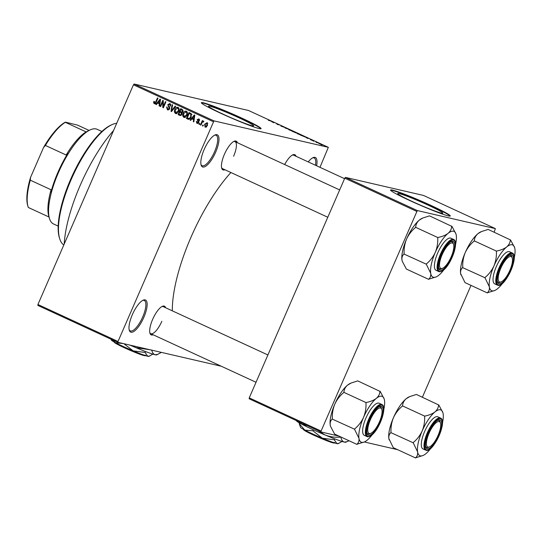 <?xml version="1.0" encoding="UTF-8"?>
<svg xmlns="http://www.w3.org/2000/svg" width="542" height="542" viewBox="0 0 542 542"><rect width="100%" height="100%" fill="white"/><g stroke="black" fill="none" stroke-linecap="round" stroke-linejoin="round"><path stroke-width="0.81" d="M215.648 152.194A17.683 5.793 -65.2 0 1 201.123 165.073A17.683 5.793 -65.2 0 1 204.151 149.531A17.683 5.793 -65.2 0 1 215.025 134.965A17.683 5.793 -65.2 0 1 215.648 152.194M200.98 164.47A16.748 5.488 114.8 0 0 202.078 165.696A16.748 5.488 114.8 0 0 214.551 151.753A16.748 5.488 114.8 0 0 216.123 135.283A16.748 5.488 114.8 0 0 214.469 135.243M143.82 317.395A17.683 5.793 -65.2 0 1 129.294 330.274A17.683 5.793 -65.2 0 1 132.316 314.733A17.683 5.793 -65.2 0 1 143.196 300.166A17.683 5.793 -65.2 0 1 143.82 317.395M129.145 329.672A16.748 5.488 114.8 0 0 130.249 330.898A16.748 5.488 114.8 0 0 142.715 316.955A16.748 5.488 114.8 0 0 144.287 300.485A16.748 5.488 114.8 0 0 142.641 300.444M223.08 114.166A24.6 1.579 23.5 0 0 253.642 125.825A24.6 1.579 23.5 0 0 239.083 117.865A24.6 1.579 23.5 0 0 208.521 106.205A24.6 1.579 23.5 0 0 223.08 114.166M220.641 113.224A32.567 2.093 23.5 0 0 261.095 128.657A32.567 2.093 23.5 0 0 241.82 118.122A32.567 2.093 23.5 0 0 201.367 102.689A32.567 2.093 23.5 0 0 220.641 113.224M260.905 128.779A32.567 2.093 23.5 0 0 241.671 118.461A32.567 2.093 23.5 0 0 201.407 102.905M153.156 334.787A15.82 5.183 -65.2 0 1 149.958 333.255A15.82 5.183 -65.2 0 1 152.661 319.346A15.82 5.183 -65.2 0 1 162.39 306.311A15.82 5.183 -65.2 0 1 165.635 307.748M149.809 332.646A14.885 4.878 114.8 0 0 150.764 333.682A14.885 4.878 114.8 0 0 161.848 321.284M224.91 169.754A15.82 5.183 -65.2 0 1 221.712 168.223A15.82 5.183 -65.2 0 1 224.415 154.314A15.82 5.183 -65.2 0 1 234.151 141.279A15.82 5.183 -65.2 0 1 237.389 142.715M221.57 167.613A14.885 4.878 114.8 0 0 222.525 168.65L327.788 217.247M64.193 244.09A85.609 28.042 -65.2 0 1 80.223 185.303A85.609 28.042 -65.2 0 1 113.576 130.514M172.322 310.837A98.63 32.31 -65.2 0 1 190.926 237.382A98.63 32.31 -65.2 0 1 230.919 172.525M412.259 201.495A24.6 1.579 23.5 0 0 442.821 213.155A24.6 1.579 23.5 0 0 428.261 205.194A24.6 1.579 23.5 0 0 397.699 193.535A24.6 1.579 23.5 0 0 412.259 201.495M409.813 200.554A32.567 2.093 23.5 0 0 450.273 215.987A32.567 2.093 23.5 0 0 430.998 205.452A32.567 2.093 23.5 0 0 390.545 190.018A32.567 2.093 23.5 0 0 409.813 200.554M450.084 216.109A32.567 2.093 23.5 0 0 430.849 205.791A32.567 2.093 23.5 0 0 390.586 190.235M317.355 142.81L316.542 142.505L317.355 142.81M315.817 141.99L317.592 142.648L315.817 141.99M313.872 141.205L313.059 140.9L313.872 141.205M312.734 140.642L310.261 139.504L312.849 140.649M310.796 139.741L311.243 140.066M312.781 140.52L312.375 140.276M305.81 137.411L308.405 138.264L307.91 138.522L305.81 137.411M297.795 133.86L300.837 135.012L297.795 133.86M289.448 130.005L292.49 131.164L289.448 130.005M268.27 120.229L271.569 121.259L268.27 120.229M319.97 167.329L328.337 147.322L213.948 120.873L117.675 342.273L37.859 305.424L37.926 304.502L117.743 341.352M328.337 147.322L248.514 110.48L134.125 84.024L213.948 120.873M271.562 121.598L274.15 122.451L273.656 122.709L271.562 121.598M276.44 123.603L279.55 124.945L277.429 124.45L276.44 123.603M281.047 125.961L284.455 127.35L280.905 126.056M289.293 129.443L285.085 127.987L285.695 127.783L286.223 128.027L285.553 128.142L289.293 129.443M295.905 132.837L292.158 131.252L294.279 131.74L296.718 132.993L295.668 132.77M304.983 136.93L300.505 135.107L302.626 135.595L304.719 136.855M321.392 144.565L318.547 143.257L321.636 144.585M322.144 145.026L321.331 144.721L322.144 145.026M221.285 366.236L117.675 342.273M203.345 125.249L202.972 126.096L202.464 125.866L202.837 125.012L203.345 125.249M201.922 122.912L200.947 125.161L200.438 124.924L202.322 120.595L202.83 120.825L202.525 121.516L203.467 121.029L203.846 121.483L203.433 122.038L202.403 122.072L201.922 122.912M199.863 123.637L199.49 124.491L198.982 124.26L199.354 123.407L199.863 123.637M197.227 122.797L198.243 121.984L197.173 119.606L198.853 118.901L199.497 120.683L198.602 119.525L197.722 119.755L198.758 122.567L196.922 123.4L196.292 121.435L196.834 121.591L197.227 122.797L198.643 123.149M199.592 119.755L198.372 119.443L199.578 119.721M191.875 118.84L190.662 120.419L190.134 120.168L194.266 114.924L194.802 115.168L193.833 121.875L193.298 121.632L193.636 119.646L191.875 118.84L194.158 119.613M184.409 117.458L183.711 117.302L182.661 115.69L183.047 113.413C183.67 111.672 184.781 110.934 186.373 111.185C187.593 112.221 187.803 113.542 186.997 115.155L185.56 117.058L184.056 117.418M176.062 113.61L175.364 113.447L174.314 111.842L174.7 109.565C175.33 107.824 176.435 107.079 178.027 107.336C179.253 108.366 179.456 109.687 178.65 111.3L177.22 113.21L175.716 113.569M154.68 103.786L153.576 102.885L153.894 101.307L154.436 101.462L154.517 102.987L155.256 102.79L157.458 97.933L157.966 98.163L156.204 102.208L154.436 103.759M154.517 102.987L155.845 102.926M213.277 121.652L133.454 84.803L37.926 304.502M157.627 103.027L156.414 104.606L155.879 104.362L160.019 99.111L160.554 99.355L159.578 106.069L159.05 105.825L159.382 103.84L157.627 103.027L159.91 103.8M162.742 101.801L160.669 106.571L160.161 106.334L162.756 100.372L163.298 100.622L163.359 106.395L165.439 101.611L165.947 101.849L163.352 107.811L162.81 107.56L162.742 101.801L163.311 101.93M167.749 109.091L169.219 108.549L167.81 104.579L169.964 103.61L170.723 106.096L170.181 105.941L169.68 104.315L168.311 104.83L168.203 105.514L169.578 106.998L169.734 108.773L167.397 109.769L166.59 106.977L167.132 107.14L167.749 109.091L169.26 109.477M167.796 109.911L168.189 109.951M169.612 103.488L169.964 103.61M169.395 104.22L170.852 104.579L169.395 104.22L170.229 103.759M175.696 106.347L171.509 111.571L171.008 111.34L172.099 104.687L172.62 104.931L171.529 110.744L175.161 106.103L175.696 106.347M181.97 114.301L179.659 115.338L178.088 114.613L180.676 108.651L182.254 109.376L183 111.523L181.909 112.519L181.97 114.301M180.147 115.507L180.574 115.548M191.15 117.025C190.547 118.779 189.47 119.491 187.918 119.152L186.428 118.461L189.023 112.499L191.204 113.637L191.15 117.025M188.386 119.315L188.826 119.362M207.491 125.527L205.079 127.167L204.646 124.267L207.037 122.675L207.491 125.527M397.638 449.677L364.312 441.974M338.987 436.114L321.02 431.96L249.178 398.797L249.245 397.875L321.088 431.039L321.02 431.96M494.141 232.186L495.368 228.616L423.526 195.452L345.45 177.39L417.293 210.553L321.088 431.039M416.615 211.339L344.78 178.176L249.245 397.875M495.368 228.616L417.293 210.553M471.012 285.39L422.387 397.218M344.78 178.176L345.45 177.39M133.454 84.803L134.125 84.024M308.229 161.909A17.683 5.793 -65.2 0 1 313.073 157.641A17.683 5.793 -65.2 0 1 316.609 165.777M284.672 164.544A15.82 5.183 -65.2 0 1 292.795 154.843A15.82 5.183 -65.2 0 1 296.04 156.286M233.609 156.252A14.885 4.878 114.8 0 0 235.004 141.618A14.885 4.878 114.8 0 0 233.595 141.564M344.556 178.677L293.649 155.181A14.885 4.878 114.8 0 0 292.24 155.127M267.911 354.963L163.244 306.65A14.885 4.878 114.8 0 0 161.834 306.596M315.464 165.249A16.748 5.488 114.8 0 0 314.17 157.959A16.748 5.488 114.8 0 0 312.517 157.918M155.398 103.949L154.788 103.163L153.576 102.885M156.496 104.504L155.879 104.362M158.25 103.17L158.65 102.662M159.599 105.947L159.05 105.825M159.89 103.956L159.382 103.84M159.328 100.893L158.101 102.411L159.517 103.061L160.053 99.87L159.328 100.893M160.466 99.965L160.053 99.87M159.998 103.176L159.517 103.061M160.717 106.462L160.161 106.334M163.914 106.523L163.359 106.395M163.406 107.695L162.81 107.56M168.393 109.931L167.668 109.05M169.768 108.678L169.219 108.549M169.673 107.133L169.104 106.517M168.372 104.708L167.81 104.579M170.73 106.069L170.181 105.941M171.584 111.476L171.008 111.34M172.071 110.873L171.529 110.744M174.991 111.998L174.314 111.842M175.256 109.694L174.7 109.565M177.288 107.912L178.277 107.472M176.577 113.725L175.527 112.119M179.09 109.735L177.464 107.939L178.935 108.305L177.729 108.034L175.208 109.809L175.669 112.75L177.309 113.142M178.704 111.178L178.155 111.049L178.521 109.599M175.669 112.75L178.155 111.049M180.689 115.534L178.088 114.613M179.294 114.89L179.497 114.423M180.459 112.208L180.71 111.638M181.536 109.735L181.787 109.159M182.098 112.838L179.808 112.059L178.894 114.145L179.971 114.647L180.533 114.809L181.455 114.071L180.804 112.519L179.808 112.059M183.128 110.338L180.879 109.579L180.107 111.361L181.617 111.991L182.451 111.381L181.766 109.985L180.879 109.579M183.006 111.51L182.451 111.381M182.525 112.201L181.062 111.801M182.017 112.797L180.804 112.519M182.01 114.199L181.455 114.071M181.502 115.04L179.971 114.647M183.332 115.846L182.661 115.69M183.602 113.542L183.047 113.413M185.635 111.767L186.624 111.327M184.924 117.58L183.873 115.974M187.437 113.583L185.811 111.794L187.275 112.16L186.075 111.882L183.555 113.657L184.009 116.605L185.649 116.997M187.051 115.026L186.495 114.897L186.868 113.454M184.009 116.605L186.495 114.897M188.955 119.348L186.428 118.461M187.64 118.739L187.844 118.278M189.883 113.583L190.134 113.014M192.01 114.579L189.226 113.434L187.241 118L189.896 118.874M191.34 114.125L189.226 113.434M191.611 114.484L190.127 113.847M191.197 116.909L190.648 116.781L190.798 114.301M190.438 118.285L189.808 118.142L190.648 116.781M188.155 118.42L189.808 118.142M190.743 120.31L190.134 120.168M192.498 118.983L192.898 118.474M193.846 121.76L193.298 121.632M194.138 119.768L193.636 119.646M193.582 116.706L192.349 118.224L193.765 118.874L194.307 115.683L193.582 116.706M194.713 115.778L194.307 115.683M194.253 118.983L193.765 118.874M197.823 123.488L197.417 122.865M198.758 122.567L198.203 122.438M198.9 122.14L198.243 121.984M198.9 121.638L198.297 120.798M197.728 119.735L197.173 119.606M198.609 119.497L199.171 119.098M199.503 120.649L198.955 120.527M199.537 124.382L198.982 124.26M200.987 125.053L200.438 124.924M203.629 121.774L202.525 121.516M203.02 125.995L202.464 125.866M205.967 127.235L205.587 126.618M205.201 124.396L204.646 124.267M206.705 123.258L207.362 122.885M207.518 125.466L206.969 125.337L206.753 123.285L207.681 123.501M206.705 126.875L205.364 126.55L205.154 124.497L206.617 123.244L207.83 123.522M205.364 126.55L206.969 125.337M273.066 122.092L271.976 121.733L273.066 122.092M273.547 122.661L273.703 122.296M285.553 128.142L285.695 127.783M291.955 131.008L288.757 129.673M289.672 130.107L292.253 130.94M289.049 129.579L289.692 130.06M295.363 132.668L293.656 131.72L295.444 132.695M300.302 134.863L297.104 133.522M298.019 133.962L300.6 134.795M297.395 133.434L298.039 133.915M302.883 135.771L301.264 135.398L304.482 136.692L302.883 135.771M307.321 137.905L306.23 137.546L307.321 137.905M307.795 138.467L307.958 138.108M320.525 144.036L319.055 143.488L320.837 144.402M59.654 238.602L59.315 237.484A66.063 21.639 -65.2 0 1 70.616 179.402A66.063 21.639 -65.2 0 1 111.259 124.965L112.33 124.497A66.998 21.944 114.8 0 0 71.11 179.7A66.998 21.944 114.8 0 0 59.654 238.602A66.998 21.944 114.8 0 0 63.8 244.991M116.726 123.264A66.998 21.944 114.8 0 0 112.33 124.497M460.93 274.882A25.176 8.245 -65.2 0 1 460.903 274.794A25.176 8.245 -65.2 0 1 460.625 273.561C460.334 271.014 461.005 269.035 462.644 267.619L484.968 277.755L489.365 286.82C489.656 289.367 488.986 291.345 487.339 292.761L494.832 290.458A25.176 8.245 -65.2 0 1 489.365 286.82A25.176 8.245 -65.2 0 1 493.945 265.926C491.824 270.451 488.884 274.286 485.104 277.436L484.968 277.755M487.373 292.944L465.022 282.626L460.625 273.561A25.176 8.245 -65.2 0 1 465.205 252.66C467.326 248.134 470.273 244.3 474.047 241.149L474.352 240.695C474.48 238.033 475.686 235.689 477.976 233.656L481.533 231.549L488.152 229.422L510.34 239.876C510.212 242.538 508.999 244.889 506.716 246.922A25.176 8.245 -65.2 0 1 512.149 244.781A25.176 8.245 -65.2 0 1 514.622 247.579A25.176 8.245 -65.2 0 1 514.9 248.812A25.176 8.245 -65.2 0 1 514.195 258.08M514.622 247.579L510.537 239.923A28.895 9.465 114.8 0 0 510.435 239.896A28.895 9.465 114.8 0 0 510.34 239.876M511.621 254.815A15.82 5.183 -65.2 0 1 510.469 270.478A15.82 5.183 -65.2 0 1 499.026 283.771A15.82 5.183 -65.2 0 1 497.475 282.009A15.82 5.183 -65.2 0 1 500.618 267.118A15.82 5.183 -65.2 0 1 509.914 255.065A15.82 5.183 -65.2 0 1 511.621 254.815M501.275 281.84A13.957 4.573 114.8 0 0 508.328 273.507A13.957 4.573 114.8 0 0 512.251 258.067A13.957 4.573 114.8 0 0 502.319 265.079A13.957 4.573 114.8 0 0 498.179 277.741A13.957 4.573 114.8 0 0 501.275 281.84L500.205 282.307A14.885 4.878 -65.2 0 1 498.288 282.443A14.885 4.878 -65.2 0 1 497.332 281.4A14.885 4.878 114.8 0 0 498.288 282.443A14.885 4.878 114.8 0 0 498.599 282.551A14.885 4.878 114.8 0 0 500.767 282.023M512.054 257.565A14.885 4.878 114.8 0 0 510.767 255.404A14.885 4.878 114.8 0 0 510.449 255.296A14.885 4.878 114.8 0 0 509.351 255.35A14.885 4.878 -65.2 0 1 510.767 255.404A14.885 4.878 -65.2 0 1 511.912 256.955L512.251 258.067M509.168 251.637A17.683 5.793 114.8 0 0 496.621 265.939A17.683 5.793 114.8 0 0 494.724 283.873L497.434 285.119A17.683 5.793 -65.2 0 1 499.338 267.192A17.683 5.793 -65.2 0 1 511.878 252.89A17.683 5.793 -65.2 0 1 512.258 253.019L509.541 251.766A17.683 5.793 114.8 0 0 509.168 251.637M474.182 240.831L496.533 251.149L496.397 251.468C496.628 256.481 495.808 261.298 493.945 265.926A25.176 8.245 114.8 0 1 506.716 246.922C504.209 248.819 500.869 250.18 496.702 251.014L496.533 251.149M462.617 267.436L462.753 267.118C462.522 262.104 463.342 257.287 465.205 252.66A25.176 8.245 -65.2 0 1 477.976 233.656A25.176 8.245 -65.2 0 1 480.693 231.915L481.533 231.549M502.549 283.317A25.176 8.245 -65.2 0 1 497.549 288.717A25.176 8.245 -65.2 0 1 494.832 290.458M496.702 251.014A28.895 9.465 114.8 0 0 496.397 251.468M485.104 277.436A28.895 9.465 114.8 0 0 484.995 277.931M452.462 253.548A13.957 4.573 114.8 0 0 453.6 244.503A13.957 4.573 114.8 0 0 447.997 245.289A13.957 4.573 114.8 0 0 440.89 257.911A13.957 4.573 114.8 0 0 442.631 268.276A13.957 4.573 114.8 0 0 452.462 253.548M453.41 244.002A14.885 4.878 114.8 0 0 452.116 241.84A14.885 4.878 114.8 0 0 451.804 241.732A14.885 4.878 114.8 0 0 450.707 241.786A14.885 4.878 -65.2 0 1 452.116 241.84A14.885 4.878 -65.2 0 1 453.268 243.392L453.6 244.503M442.631 268.276L441.561 268.744A14.885 4.878 -65.2 0 1 439.637 268.879A14.885 4.878 -65.2 0 1 438.681 267.836A14.885 4.878 114.8 0 0 439.637 268.879A14.885 4.878 114.8 0 0 439.955 268.981A14.885 4.878 114.8 0 0 442.116 268.459M427.78 436.506A13.957 4.573 114.8 0 0 429.515 446.872A13.957 4.573 114.8 0 0 439.352 432.143A13.957 4.573 114.8 0 0 440.49 423.099A13.957 4.573 114.8 0 0 434.88 423.885A13.957 4.573 114.8 0 0 427.78 436.506M429.515 446.872L428.451 447.34A14.885 4.878 -65.2 0 1 426.527 447.475A14.885 4.878 -65.2 0 1 425.572 446.432A14.885 4.878 114.8 0 0 426.527 447.475A14.885 4.878 114.8 0 0 426.845 447.577A14.885 4.878 114.8 0 0 429.007 447.055M440.3 422.597A14.885 4.878 114.8 0 0 439.006 420.436A14.885 4.878 114.8 0 0 438.695 420.328A14.885 4.878 114.8 0 0 437.597 420.382A14.885 4.878 -65.2 0 1 439.006 420.436A14.885 4.878 -65.2 0 1 440.158 421.988L440.49 423.099M371.914 416.541A13.957 4.573 114.8 0 0 367.774 429.21A13.957 4.573 114.8 0 0 370.87 433.309A13.957 4.573 114.8 0 0 377.923 424.975A13.957 4.573 114.8 0 0 381.846 409.535A13.957 4.573 114.8 0 0 371.914 416.541M370.87 433.309L369.8 433.776A14.885 4.878 -65.2 0 1 367.882 433.912A14.885 4.878 -65.2 0 1 366.92 432.868A14.885 4.878 114.8 0 0 367.882 433.912A14.885 4.878 114.8 0 0 368.194 434.013A14.885 4.878 114.8 0 0 370.362 433.492M381.649 409.034A14.885 4.878 114.8 0 0 380.362 406.873A14.885 4.878 114.8 0 0 380.044 406.764A14.885 4.878 114.8 0 0 378.946 406.818A14.885 4.878 -65.2 0 1 380.362 406.873A14.885 4.878 -65.2 0 1 381.507 408.424L381.846 409.535M101.862 131.482L97.174 129.321A52.107 17.066 114.8 0 0 96.07 128.942A52.107 17.066 114.8 0 0 90.446 129.775A52.107 17.066 114.8 0 0 59.837 169.477A52.107 17.066 114.8 0 0 49.478 218.528L49.146 217.41A51.178 16.761 -65.2 0 1 49.092 217.24L49.058 217.044M49.478 218.528A52.107 17.066 114.8 0 0 53.495 223.941L58.184 226.102M49.078 217.2L48.807 216.292A50.25 16.456 -65.2 0 1 51.056 189.761L50.921 192.275A51.178 16.761 -65.2 0 1 67.892 153.25L66.165 155.026A50.25 16.456 -65.2 0 1 86.083 131.889L86.117 132.079A51.178 16.761 -65.2 0 1 89.383 130.243L90.446 129.775M49.031 217.03L28.299 207.464A50.25 16.456 114.8 0 1 28.055 206.712A50.25 16.456 114.8 0 1 30.305 180.181L30.548 177.417L43.563 147.478A49.315 16.152 -65.2 0 1 65.386 122.14L77.675 125.161L89.023 130.405M51.056 189.761L30.305 180.181M66.165 155.026L45.406 145.446L43.563 147.478M65.386 122.14L65.331 122.309A50.25 16.456 114.8 0 0 45.406 145.446M86.083 131.889L65.331 122.309M28.055 206.712L27.717 205.594A49.315 16.152 -65.2 0 1 30.548 177.417M443.905 269.753A25.176 8.245 114.8 0 1 438.905 275.153A25.176 8.245 -65.2 0 1 436.181 276.894A25.176 8.245 -65.2 0 1 433.464 277.294A25.176 8.245 -65.2 0 1 430.714 273.256C431.012 275.803 430.334 277.782 428.695 279.198L436.181 276.894M440.382 270.207A15.82 5.183 -65.2 0 1 438.824 268.446A15.82 5.183 -65.2 0 1 441.974 253.554A15.82 5.183 -65.2 0 1 451.262 241.502A15.82 5.183 -65.2 0 1 452.97 241.251A15.82 5.183 -65.2 0 1 451.818 256.915A15.82 5.183 -65.2 0 1 440.382 270.207M453.607 239.456L450.897 238.202A17.683 5.793 114.8 0 0 450.517 238.073A17.683 5.793 114.8 0 0 437.977 252.376A17.683 5.793 114.8 0 0 436.073 270.309L438.79 271.556A17.683 5.793 -65.2 0 1 440.693 253.629A17.683 5.793 -65.2 0 1 453.234 239.327A17.683 5.793 -65.2 0 1 453.607 239.456C460.3 241.807 448.437 272.362 439.257 271.718L438.79 271.556A17.683 5.793 -65.2 0 0 439.162 271.684M402.279 261.319A25.176 8.245 -65.2 0 1 402.259 261.23L406.371 269.062L428.722 279.381M426.351 264.367L430.714 273.256A25.176 8.245 -65.2 0 1 435.294 252.362C433.18 256.888 430.233 260.722 426.459 263.866L426.351 264.367A28.895 9.465 114.8 0 1 426.459 263.866M402.306 261.386L401.981 259.991C401.683 257.45 402.36 255.472 404 254.056L426.317 264.191M403.973 253.873L404.108 253.554C403.878 248.541 404.698 243.724 406.561 239.097C408.675 234.571 411.622 230.729 415.396 227.586L415.538 227.267L437.889 237.586L437.746 237.904C437.977 242.918 437.164 247.735 435.294 252.362A25.176 8.245 -65.2 0 1 448.065 233.358C445.558 235.255 442.225 236.617 438.051 237.45L437.889 237.586M415.538 227.267L415.707 227.132C415.829 224.469 417.042 222.125 419.332 220.093L422.882 217.986L429.508 215.858L451.689 226.312C451.561 228.975 450.355 231.326 448.065 233.358A25.176 8.245 -65.2 0 1 455.978 234.015A25.176 8.245 -65.2 0 1 456.256 235.248A25.176 8.245 -65.2 0 1 455.551 244.517M455.978 234.015L451.859 226.177M402.259 261.23A25.176 8.245 -65.2 0 1 401.981 259.991A25.176 8.245 -65.2 0 1 406.561 239.097A25.176 8.245 -65.2 0 1 419.332 220.093A25.176 8.245 -65.2 0 1 422.049 218.351L422.882 217.986M438.051 237.45A28.895 9.465 114.8 0 0 437.746 237.904M389.17 439.914A25.176 8.245 -65.2 0 1 389.142 439.826A25.176 8.245 -65.2 0 1 388.871 438.586C388.573 436.046 389.251 434.067 390.89 432.645L413.207 442.78L417.604 451.852C417.896 454.399 417.225 456.378 415.585 457.794L423.072 455.483A25.176 8.245 -65.2 0 1 417.604 451.852A25.176 8.245 -65.2 0 1 422.184 430.958C420.07 435.483 417.123 439.318 413.35 442.462L413.207 442.78M415.612 457.976L393.262 447.658L388.871 438.586A25.176 8.245 -65.2 0 1 393.451 417.692C395.565 413.167 398.512 409.325 402.286 406.182L402.591 405.728C402.72 403.065 403.932 400.721 406.222 398.688L409.772 396.581L416.398 394.454L438.58 404.908C438.451 407.57 437.245 409.915 434.955 411.954A25.176 8.245 -65.2 0 1 440.389 409.813A25.176 8.245 -65.2 0 1 442.868 412.611A25.176 8.245 -65.2 0 1 443.139 413.844A25.176 8.245 -65.2 0 1 442.441 423.112M442.868 412.611L438.776 404.955A28.895 9.465 114.8 0 0 438.681 404.928A28.895 9.465 114.8 0 0 438.58 404.908M439.86 419.847A15.82 5.183 -65.2 0 1 438.708 435.511A15.82 5.183 -65.2 0 1 427.272 448.803A15.82 5.183 -65.2 0 1 425.714 447.042A15.82 5.183 -65.2 0 1 428.864 432.15A15.82 5.183 -65.2 0 1 438.153 420.097A15.82 5.183 -65.2 0 1 439.86 419.847M437.408 416.669A17.683 5.793 114.8 0 0 424.867 430.971A17.683 5.793 114.8 0 0 422.963 448.898L425.68 450.151A17.683 5.793 -65.2 0 1 427.577 432.225A17.683 5.793 -65.2 0 1 440.124 417.923A17.683 5.793 -65.2 0 1 440.497 418.051L437.78 416.798A17.683 5.793 114.8 0 0 437.408 416.669M402.428 405.863L424.779 416.181L424.637 416.5C424.867 421.507 424.054 426.33 422.184 430.958A25.176 8.245 114.8 0 1 434.955 411.954C432.448 413.851 429.115 415.213 424.942 416.046L424.779 416.181M390.857 432.469L390.999 432.15C390.768 427.137 391.588 422.32 393.451 417.692A25.176 8.245 -65.2 0 1 406.222 398.688A25.176 8.245 -65.2 0 1 408.939 396.947L409.772 396.581M430.788 448.349A25.176 8.245 -65.2 0 1 425.788 453.749A25.176 8.245 -65.2 0 1 423.072 455.483M424.942 416.046A28.895 9.465 114.8 0 0 424.637 416.5M413.35 442.462A28.895 9.465 114.8 0 0 413.241 442.963M372.144 434.786A25.176 8.245 114.8 0 1 367.144 440.185A25.176 8.245 -65.2 0 1 364.427 441.92A25.176 8.245 -65.2 0 1 361.71 442.326A25.176 8.245 -65.2 0 1 358.96 438.288C359.251 440.836 358.58 442.814 356.934 444.23L364.427 441.92M368.621 435.233A15.82 5.183 -65.2 0 1 367.069 433.478A15.82 5.183 -65.2 0 1 370.213 418.587A15.82 5.183 -65.2 0 1 379.508 406.534A15.82 5.183 -65.2 0 1 381.216 406.283A15.82 5.183 -65.2 0 1 380.064 421.947A15.82 5.183 -65.2 0 1 368.621 435.233M381.853 404.488L379.136 403.234A17.683 5.793 114.8 0 0 378.763 403.106A17.683 5.793 114.8 0 0 366.216 417.408A17.683 5.793 114.8 0 0 364.319 435.334L367.029 436.588A17.683 5.793 -65.2 0 1 368.933 418.661A17.683 5.793 -65.2 0 1 381.473 404.359A17.683 5.793 -65.2 0 1 381.853 404.488C388.546 406.839 376.683 437.394 367.503 436.75L367.029 436.588A17.683 5.793 -65.2 0 0 367.401 436.716M330.525 426.351A25.176 8.245 -65.2 0 1 330.498 426.263L334.617 434.095L356.968 444.413M354.59 429.399L358.96 438.288A25.176 8.245 -65.2 0 1 363.54 417.394C361.419 421.92 358.479 425.755 354.698 428.898L354.59 429.399A28.895 9.465 114.8 0 1 354.698 428.898M330.545 426.418L330.22 425.023C329.929 422.482 330.6 420.504 332.239 419.081L354.563 429.217M332.212 418.905L332.348 418.587C332.117 413.573 332.937 408.756 334.8 404.129C336.921 399.603 339.868 395.762 343.642 392.618L343.777 392.3L366.128 402.618L365.992 402.936C366.223 407.943 365.403 412.767 363.54 417.394A25.176 8.245 -65.2 0 1 376.311 398.39C373.804 400.287 370.464 401.649 366.297 402.482L366.128 402.618M343.777 392.3L343.946 392.164C344.075 389.502 345.281 387.157 347.571 385.125L351.128 383.018L357.747 380.891L379.935 391.344C379.807 394.007 378.594 396.351 376.311 398.39A25.176 8.245 -65.2 0 1 384.217 399.048A25.176 8.245 -65.2 0 1 384.495 400.281A25.176 8.245 -65.2 0 1 383.79 409.549M384.217 399.048L380.098 391.209M330.498 426.263A25.176 8.245 -65.2 0 1 330.22 425.023A25.176 8.245 -65.2 0 1 334.8 404.129A25.176 8.245 -65.2 0 1 347.571 385.125A25.176 8.245 -65.2 0 1 350.288 383.384L351.128 383.018M366.297 402.482A28.895 9.465 114.8 0 0 365.992 402.936M144.992 355.071L143.82 355.552A16.748 1.077 -156.5 0 1 126.862 348.892A16.748 1.077 -156.5 0 1 114.423 342.402L114.287 342.049M149.856 355.979L147.709 356.257A20.474 1.314 -156.5 0 0 148.847 356.372L152.864 354.129M145.127 352.469L133.163 350.87A20.474 1.314 -156.5 0 0 147.709 356.257L145.127 352.469L145.534 351.528M123.237 343.56L115.602 342.761A20.474 1.314 -156.5 0 0 133.163 350.87L124.01 343.811M111.035 339.211L111.381 340.078A20.474 1.314 -156.5 0 0 115.602 342.761L112.113 339.705M161.401 352.388L156.577 354.902A26.985 1.734 -156.5 0 1 155.073 354.746A26.985 1.734 -156.5 0 1 135.9 347.646A26.985 1.734 -156.5 0 1 130.06 345.139M157.905 354.38L155.073 354.746C153.386 354.204 152.268 352.598 151.713 349.942M150.351 349.834L135.9 347.646L131.943 345.572M143.982 355.484L145.595 355.213M145.425 355.593L145.08 355.728A16.748 1.077 -156.5 0 1 144.423 355.694M334.17 442.401L332.998 442.882A16.748 1.077 -156.5 0 1 316.04 436.222A16.748 1.077 -156.5 0 1 303.601 429.725L303.459 429.379M339.035 443.309L336.887 443.586A20.474 1.314 -156.5 0 0 338.025 443.702L342.043 441.459M334.299 439.799L322.341 438.2A20.474 1.314 -156.5 0 0 336.887 443.586L334.299 439.799L334.712 438.857M312.897 430.802L304.78 430.091A20.474 1.314 -156.5 0 0 322.341 438.2L312.897 430.802L313.323 429.82M299.177 423.587L300.559 427.408A20.474 1.314 -156.5 0 0 304.78 430.091L299.177 423.587L299.462 422.943M349.007 440.741L345.755 442.231A26.985 1.734 -156.5 0 1 344.251 442.076A26.985 1.734 -156.5 0 1 325.078 434.975A26.985 1.734 -156.5 0 1 301.928 424.291A26.985 1.734 -156.5 0 1 296.366 420.755L296.278 420.538M347.083 441.71L344.251 442.076C342.564 441.527 341.446 439.928 340.891 437.272A30.989 1.992 -156.5 0 1 340.457 437.109C335.166 437.597 330.037 436.886 325.078 434.975L317.836 430.49M340.003 436.588L340.457 437.109M307.443 425.694L301.928 424.291L298.378 421.507M333.154 442.814L334.773 442.536M334.604 442.922L334.251 443.058A16.748 1.077 -156.5 0 1 333.601 443.024M156.231 102.153L155.676 102.025M160.263 101.334L159.809 101.232M169.653 107.113L168.447 106.835M172.735 110.04L172.16 109.911M182.979 110.27L181.766 109.985M194.517 117.147L194.056 117.038M198.921 121.767L197.85 121.516M497.807 285.248A17.683 5.793 -65.2 0 1 497.434 285.119L497.908 285.282C505.164 287.795 519.69 255.567 512.258 253.019M512.136 253.622A17.12 5.61 114.8 0 0 499.758 268.005A17.12 5.61 114.8 0 0 498.511 284.963A17.12 5.61 114.8 0 0 510.889 270.58A17.12 5.61 114.8 0 0 512.136 253.622M439.867 271.4A17.12 5.61 114.8 0 0 452.245 257.016A17.12 5.61 114.8 0 0 453.491 240.059A17.12 5.61 114.8 0 0 441.107 254.442A17.12 5.61 114.8 0 0 439.867 271.4M426.053 450.28A17.683 5.793 -65.2 0 1 425.68 450.151L426.147 450.314C433.404 452.827 447.936 420.599 440.497 418.051M440.382 418.654A17.12 5.61 114.8 0 0 427.997 433.038A17.12 5.61 114.8 0 0 426.75 449.989A17.12 5.61 114.8 0 0 439.135 435.612A17.12 5.61 114.8 0 0 440.382 418.654M368.106 436.425A17.12 5.61 114.8 0 0 380.484 422.049A17.12 5.61 114.8 0 0 381.731 405.091A17.12 5.61 114.8 0 0 369.353 419.474A17.12 5.61 114.8 0 0 368.106 436.425M154.639 103.027L155.852 103.305M181.509 111.97L182.722 112.248M180.364 114.789L181.577 115.067M339.665 189.93L235.004 141.618M150.764 333.682L256.034 382.273"/></g></svg>
